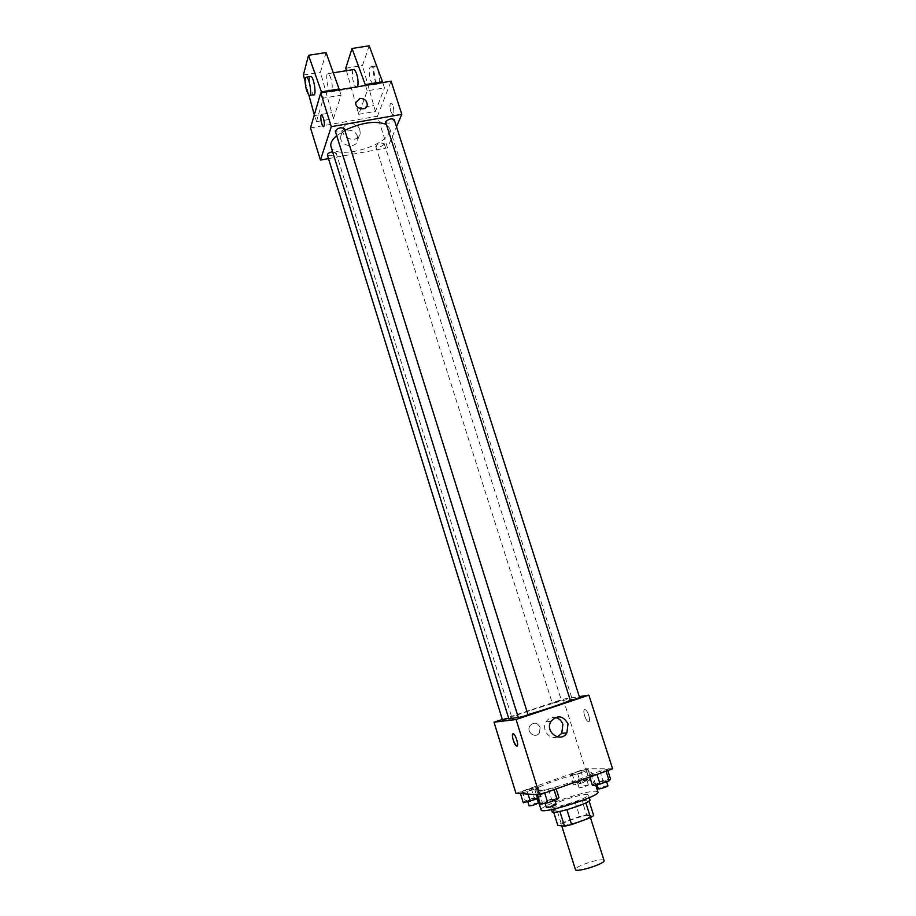 <?xml version="1.0" encoding="UTF-8"?>
<svg xmlns="http://www.w3.org/2000/svg" width="916" height="916" viewBox="0 0 916 916"><rect width="100%" height="100%" fill="white"/><g stroke="black" fill="none" stroke-linecap="round" stroke-linejoin="round"><path stroke-width="0.69" stroke-dasharray="4.58 3.44" d="M604.045 860.513L603.072 859.941C597.988 858.59 573.874 866.948 575.42 869.536M589.011 815.595C584.122 814.793 560.088 822.957 561.451 824.984C561.508 827.835 591.518 818.377 589.927 816.007L589.011 815.595M561.096 823.255L579.668 816.477L586.583 814.839L581.969 800.286L556.527 808.656L561.096 823.255L557.81 825.35M586.583 814.839L593.694 815.561M575.076 801.958L579.668 816.477M581.969 800.286L589.08 801.042M556.527 808.656L553.218 810.671L553.711 812.252M588.999 800.779L585.828 802.771L566.878 809.63L559.859 811.336L553.218 810.671M552.108 811.759C552.279 810.408 556.459 808.221 564.645 805.198C578.694 800.458 587.145 798.66 589.996 799.805M563.122 800.378C554.947 803.389 550.768 805.542 550.573 806.847C550.493 810.259 590.465 797.664 588.438 794.916L587.225 794.458C582.141 794.607 574.103 796.577 563.122 800.378M597.93 791.974L596.03 791.287C586.103 790.29 538.711 806.298 541.116 809.881M589.847 771.913C580.091 771.375 532.78 787.233 535.024 790.325C534.623 794.882 594.633 775.967 591.69 772.451L589.847 771.913M520.311 793.107L522.303 791.378L531.2 788.229L538.196 786.787L536.318 788.493L527.318 791.676L520.311 793.107L522.303 791.378L538.196 786.787L536.318 788.493L520.471 793.6M537.223 794.183L539.18 792.374L548.409 789.088L555.794 787.588L553.962 789.374L544.631 792.695L537.223 794.183L539.18 792.374L548.409 789.088L555.794 787.588L553.962 789.374L537.383 794.699M515.96 793.313L585.358 768.787L612.621 768.833M570.519 775.348L572.122 773.768L580.79 770.7L587.946 769.188L586.458 770.734L577.687 773.837L570.519 775.348L572.122 773.768L580.79 770.7L587.946 769.188L586.458 770.734L577.687 773.837L570.519 775.348L573.53 784.863L575.111 783.203L583.79 780.111L590.969 778.646L589.492 780.272L580.721 783.398L573.53 784.863M589.32 775.669L590.843 774.009L607.388 769.234L605.98 770.86L596.888 774.089L589.32 775.669L590.843 774.009L607.388 769.234L605.98 770.86L596.888 774.089L589.32 775.669L589.732 776.986M502.311 719.438L563.18 699.148L585.358 768.787M540.142 727.384C537.268 722.392 533.868 721.854 529.952 725.781C525.761 732.044 535.631 739.281 539.467 732.766L540.142 727.384C537.268 722.392 533.868 721.854 529.952 725.781C525.761 732.044 535.631 739.281 539.467 732.766L540.142 727.384M570.073 700.351L572.157 699L570.256 699C559.894 700.351 507.063 717.503 508.895 718.946M518.238 717.297L527.96 714.617M563.18 699.148L579.324 696.629M528.04 714.881L518.433 717.915M508.678 718.224L502.472 719.942M561.176 700.431L552.337 703.293L561.176 700.431M570.153 700.614L579.645 697.637M584.751 709.602C582.301 709.602 585.301 720.4 588.061 721.499C591.324 723.365 588.45 711.011 585.324 709.728L584.751 709.602C582.301 709.602 585.301 720.4 588.061 721.499C591.312 723.365 588.45 711.011 585.324 709.728L584.751 709.602M512.971 733.853L513.59 733.979C515.926 735.147 518.96 745.796 517.036 746.082M557.375 736.922C549.428 740.449 541.116 729.273 546.119 721.797C548.352 718.419 551.421 716.976 555.302 717.48M386.048 124.324L389.586 128.091L389.22 132.465C384.09 147.716 333.859 160.002 330.985 146.571M336.71 135.66L344.817 130.324M385.464 122.492C389.128 123.855 392.037 122.893 394.212 119.63M332.588 151.713L335.943 152.995C333 155.777 330.149 156.464 327.378 155.067M384.136 144.247C381.171 146.972 378.377 147.671 375.755 146.354C377.884 143.297 380.701 142.392 384.193 143.64L384.136 144.247M344.244 128.492L344.21 129.099C341.164 132.053 338.199 132.774 335.336 131.251M328.478 158.617L387.514 147.842L396.502 126.763M357.458 136.461C355.271 128.091 341.05 128 340.66 136.392C339.275 146.32 357.08 149.606 357.767 139.587L357.458 136.461M310.501 127.897L377.438 116.218L387.514 147.842M359.862 129.98L360.183 133.141C359.484 143.239 341.508 139.908 342.905 129.889C343.294 121.427 357.652 121.53 359.862 129.98M323.692 126.683C324.711 125.618 324.63 122.744 323.428 118.084L321.482 114.958M390.811 111.546L392.517 114.511C394.968 116.126 393.731 104.172 391.327 103.119C389.712 103.428 389.54 106.233 390.811 111.546C389.54 106.233 389.712 103.428 391.327 103.119C393.731 104.172 394.968 116.126 392.517 114.511L390.811 111.546M377.438 116.218L391.121 81.181M346.454 70.692L358.74 114.328L367.224 90.799L384.48 87.902L382.774 82.566M358.74 114.328L375.434 111.443L384.48 87.902M314.314 114.866L316.386 121.656L333.435 118.702L341.05 95.184L323.417 98.138L321.734 92.711M316.386 121.656L323.417 98.138M332.073 90.879L330.642 91.875C327.287 90.215 324.962 71.093 328.443 73.612C331.512 78.078 332.726 83.837 332.073 90.879M333.435 118.702L320.44 72.284L326.039 52.556M339.355 89.791L341.05 95.184M353.129 69.616L352.671 70.509C351.893 77.574 353.084 83.276 356.244 87.615L357.732 86.734M367.224 90.799L365.518 85.44M370.556 80.253L373.133 84.799C376.865 87.329 374.907 68.311 371.243 66.685C368.759 67.257 368.53 71.78 370.556 80.253M369.194 45.8L362.473 65.505L375.434 111.443M374.747 79.566L377.335 84.1C381.09 86.619 379.167 67.612 375.468 65.998C372.961 66.582 372.72 71.105 374.747 79.566M310.089 76.578L309.7 77.471C309.104 80.722 309.528 84.925 310.982 90.089L313.398 94.749M305.074 81.203L308.967 95.401M314.52 115.611L331.558 112.691M303.379 75.032L320.44 72.284M345.767 68.208L362.473 65.505M356.851 108.351L373.545 105.489M592.469 785.573L593.98 783.844L602.968 780.627L610.548 779.092M606.003 780.718C601.846 781.417 598.755 782.447 596.74 783.821C596.728 784.646 606.816 781.497 606.335 780.833L606.003 780.718M590.843 774.009L593.98 783.844M599.831 770.825L602.968 780.627M607.388 769.234L607.8 770.551M607.926 785.779L607.583 785.665C603.426 786.34 600.335 787.371 598.32 788.779M540.36 804.248L542.295 802.359L551.524 799.05L558.932 797.596M554.26 799.267C550.115 799.931 546.966 800.996 544.814 802.462C544.814 803.298 555.016 800.069 554.524 799.382L554.26 799.267M539.18 792.374L542.295 802.359M548.409 789.088L551.524 799.05M555.794 787.588L556.207 788.916M556.104 804.408L555.829 804.294C551.684 804.935 548.535 806.011 546.383 807.488M586.572 780.203C582.622 780.879 579.645 781.875 577.664 783.191C580.95 782.905 584.019 781.943 586.87 780.306L586.572 780.203M572.122 773.768L575.111 783.203M580.79 770.7L583.79 780.111M587.946 769.188L590.969 778.646M586.458 770.734L589.492 780.272M577.687 773.837L580.721 783.398M588.083 784.955C584.122 785.607 581.145 786.604 579.164 787.943C582.462 787.68 585.53 786.718 588.381 785.046L588.083 784.955M523.299 802.771L525.28 800.962L534.177 797.79L541.196 796.382L537.658 798.763M536.684 797.996C532.746 798.649 529.711 799.668 527.605 801.053C530.937 800.767 534.039 799.783 536.925 798.088L536.684 797.996M522.303 791.378L525.28 800.962M531.2 788.229L534.177 797.79M538.196 786.787L541.196 796.382M536.318 788.493L539.329 798.168M527.318 791.676L528.074 794.092M538.425 802.908L538.184 802.805C534.234 803.447 531.211 804.466 529.105 805.874M590.454 817.667L589.927 816.007M561.737 825.866L561.451 824.984M550.573 806.847L551.432 809.584M588.438 794.916L589.309 797.641M535.024 790.325L536.364 794.63M591.69 772.451L595.675 784.932M546.119 721.797L551.054 721.258M389.586 128.091L572.157 699M335.966 152.457L511.689 717.022M375.755 146.354L552.337 703.293M384.193 143.64L561.439 700.431M357.767 139.587L360.183 133.141M340.66 136.392L342.905 129.889M330.642 91.875L356.244 87.615M328.443 73.612L333.31 72.822M375.468 65.998L371.243 66.685M377.335 84.1L373.133 84.799M309.058 95.47L310.043 95.298M596.74 783.821L597.003 784.668M606.335 780.833L606.621 781.703M544.814 802.462L545.089 803.332M554.524 799.382L554.81 800.286M577.664 783.191L579.164 787.943M586.87 780.306L588.381 785.046M527.605 801.053L527.856 801.866M536.925 798.088L537.188 798.924"/><path stroke-width="1.37" d="M561.737 825.866L575.42 869.536C575.672 873.062 605.854 863.548 604.045 860.513L590.454 817.667M585.862 802.897L590.545 817.633L571.584 824.583L564.531 826.243L557.81 825.35L553.711 812.252M590.545 817.633L593.694 815.561L589.08 801.042M589.309 797.641L589.996 799.805C592.045 802.656 552.05 815.263 552.108 811.759L551.432 809.584M566.912 809.721L571.584 824.583M559.882 811.439L564.531 826.243M536.364 794.63L541.116 809.881C540.898 815.034 601.056 796.061 597.93 791.974L595.675 784.932M579.324 696.629L588.873 695.13L612.621 768.833L539.57 794.836L515.96 793.313L494.01 722.209L502.311 719.438M336.71 135.66C332.004 139.713 330.103 143.354 330.985 146.571L508.895 718.946L518.238 717.297M527.96 714.617C543.852 710.06 564.336 703.099 570.073 700.351M588.873 695.13L516.074 719.495L494.01 722.209M518.433 717.915L528.04 714.881L344.244 128.492C340.523 127.038 337.557 127.954 335.336 131.251L518.433 717.915M332.588 151.713C329.233 152.48 327.504 153.59 327.378 155.067L502.472 719.942L508.678 718.224M570.439 700.614L385.522 121.828C388.579 118.92 391.487 118.187 394.212 119.63L579.645 697.637L570.439 700.614M516.074 719.495L539.57 794.836M568.012 723.892L566.889 732.915C560.569 743.655 544.253 731.666 551.054 721.258C557.523 714.675 563.18 715.545 568.012 723.892M517.036 746.082L516.418 745.956C513.658 744.479 510.693 731.953 513.59 733.979C516.017 735.205 519.051 746.322 516.899 746.105L516.418 745.956C513.143 741.479 511.998 737.449 512.971 733.853M555.302 717.48C559 718.293 561.519 720.606 562.882 724.396L561.771 733.315L557.375 736.922M344.817 130.324C361.648 122.458 375.4 120.454 386.048 124.324M396.502 126.763L401.803 114.34L331.283 126.683L320.44 160.082L328.478 158.617M401.803 114.34L391.121 81.181L320.749 92.882L310.501 127.897L320.44 160.082M323.428 118.095C324.745 123.511 324.711 126.339 323.337 126.591C321.241 125.481 319.673 113.389 321.848 115.05L323.428 118.095M320.749 92.882L331.283 126.683M321.482 114.958C319.776 114.958 321.482 125.641 323.337 126.591L323.692 126.683M359.874 98.447C364.454 98.424 366.915 100.554 367.247 104.813C366.812 111.5 354.87 109.21 355.797 102.603L359.874 98.447L355.797 102.603C354.87 109.21 366.801 111.5 367.247 104.813C366.915 100.554 364.454 98.436 359.874 98.459M321.734 92.711L308.52 55.303L326.039 52.556L339.355 89.791M357.732 86.734L357.778 86.608C358.591 79.578 357.412 73.853 354.229 69.433L353.129 69.616M365.518 85.44L352.042 48.491L345.767 68.208L346.454 70.692M382.774 82.566L369.194 45.8L352.042 48.491M310.043 95.298L313.398 94.749C316.753 97.371 314.337 78.146 311.074 76.417L310.089 76.578M308.52 55.303L303.379 75.032L305.074 81.203M308.967 95.401L314.314 114.866M306.654 90.81C304.57 82.211 304.593 77.654 306.711 77.127C309.94 78.856 312.39 98.104 309.058 95.47L306.654 90.81M321.47 91.898L339.103 88.967M365.255 84.627L382.51 81.764M607.8 770.551L610.548 779.092L609.163 780.787L600.072 784.05L592.469 785.573L589.732 776.986M606.071 771.169L609.163 780.787M596.992 774.398L600.072 784.05M597.003 784.668L598.32 788.779C598.32 789.615 608.407 786.478 607.926 785.779L606.621 781.703M556.207 788.916L558.932 797.596L557.123 799.462L547.791 802.805L540.36 804.248L537.383 794.699M554.054 789.684L557.123 799.462M544.722 793.004L547.791 802.805M545.089 803.332L546.383 807.488C546.383 808.359 556.596 805.118 556.104 804.408L554.81 800.286M537.658 798.763L523.299 802.771L520.471 793.6M528.074 794.092L530.33 801.374M527.856 801.866L529.105 805.874C532.436 805.611 535.539 804.626 538.425 802.908L537.188 798.924M561.771 733.315L566.889 732.915M333.31 72.822L354.229 69.433M306.711 77.127L311.074 76.417"/></g></svg>
